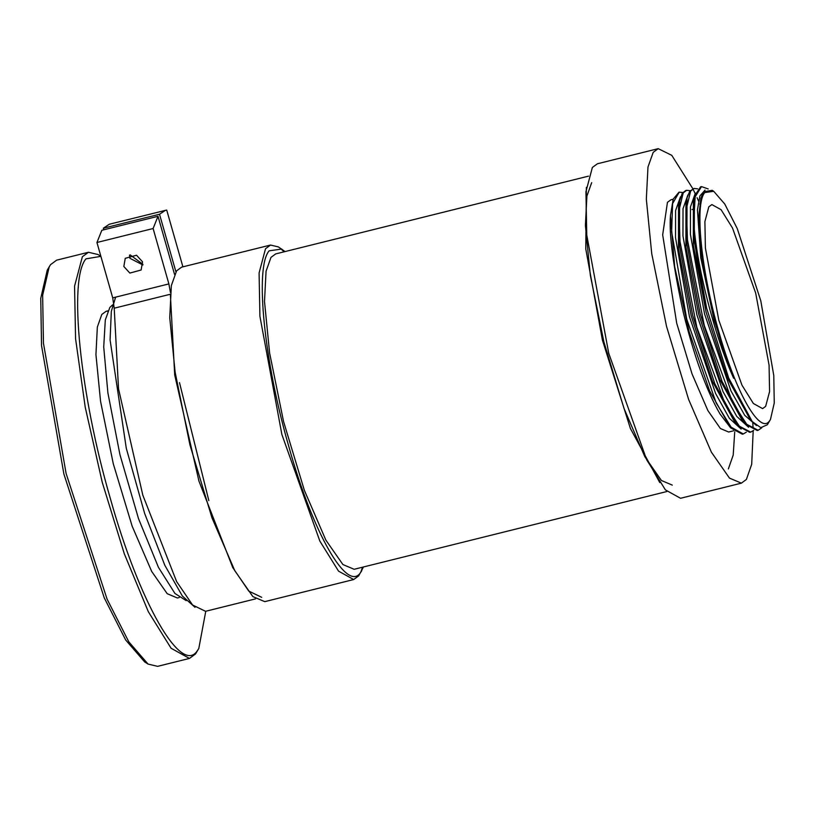 <?xml version="1.0" encoding="UTF-8"?>
<svg xmlns="http://www.w3.org/2000/svg" width="815" height="815" viewBox="0 0 815 815"><rect width="100%" height="100%" fill="white"/><g stroke="black" fill="none" stroke-linecap="round" stroke-linejoin="round"><path stroke-width="1.22" d="M189.437 658.428L157.611 666.344L148.065 664.082L144.683 661.943L125.704 640.04L104.269 597.894L63.876 474.004L41.545 345.631L40.75 298.351L47.26 270.111L50.55 264.651L56.632 260.168L88.458 252.263L82.366 256.735L74.562 286.167L75.571 338.734L85.239 407.255L102.252 482.348L124.288 553.742L148.32 611.688L171.079 648.251L189.437 658.428L195.518 653.956L198.799 648.485L205.777 611.24M148.065 664.082L128.821 641.863L107.071 599.117L66.096 473.454L43.46 343.237L42.645 295.274L49.257 266.637M198.799 648.485L197.525 650.452C181.378 676.124 139.457 602.866 110.096 497.649C79.85 393.604 68.287 279.117 85.972 258.844L100.897 256.358L98.004 254.525L88.458 252.263M107.814 311.116L106.113 311.289L101.814 314.447L97.342 327.039L95.936 354.556L100.561 401.316L113.254 463.664L132.152 526.184L151.702 571.468L167.197 593.687L177.395 597.996L179.219 597.548M112.653 304.841L109.842 307.449L105.308 319.959L103.719 346.966L107.886 392.799L119.948 454.668L138.509 518.656L158.477 567.403L174.94 593.463L186.197 600.635M115.638 297.149L111.329 311.34L110.076 339.875L126.305 448.352L144.601 513.328L164.844 565.345L182.356 596.01L194.989 607.297M285.087 251.57L278.384 246.914L270.519 245.05L181.602 267.157L176.59 270.845L171.364 285.525L169.734 317.636L175.123 372.18L189.936 444.919L211.982 517.861L234.791 570.694L252.874 596.611L264.763 601.643L353.69 579.536L358.692 575.848L363.49 566.955M360.719 572.334L362.563 567.189M284.16 251.804L280.115 248.127M270.519 245.05L265.517 248.728L259.089 272.974L259.914 316.261L281.888 434.527L319.826 541.048L338.561 571.152L353.69 579.536M281.766 249.044L269.123 250.837C254.596 267.493 264.091 361.483 288.918 446.895C313.031 533.285 347.445 593.432 360.709 572.354L361.748 570.734M588.491 176.142L275.704 253.903L270.988 257.377L266.057 271.232L264.508 301.499L269.602 352.936L283.559 421.518L304.352 490.294L325.857 540.101L342.901 564.54L354.118 569.288L666.904 491.516M586.372 187.348L585.771 248.911L602.417 340.11L630.413 428.496L659.783 482.602M591.68 182.652L586.902 196.079L585.404 225.439L590.335 275.307L603.874 341.811L624.035 408.509L644.889 456.808L661.413 480.504L672.293 485.108M255.564 598.862L205.543 611.301L192.595 605.025L176.621 581.584L142.798 495.102L118.532 388.816L114.212 308.202L112.725 297.872L168.878 283.915L170.417 292.422M182.906 266.831L166.708 210.056L109.312 224.237L103.352 228.21L103.8 229.779M208.834 500.624L179.494 382.612M174.553 274.4L158.008 216.301L101.844 230.268L96.944 242.493L112.725 297.872M170.366 294.235L174.695 374.859L198.952 481.135L232.784 567.627L248.748 591.069L261.707 597.324M158.008 216.301L153.108 228.526L168.878 283.915M153.108 228.526L96.944 242.493M123.829 266.485L129.85 273.086L141.117 269.999L142.543 261.829L136.523 255.227L125.255 258.314L123.829 266.485M129.514 255.126L129.87 258.274L142.9 264.977M103.352 228.21L159.516 214.253L175.918 271.833M130.166 254.901L142.91 264.294M165.476 210.28L159.516 214.253M679.679 203.76L678.824 202.955M673.149 199.237L670.928 199.787L667.444 202.344L662.677 234.832L676.705 323.209L692.016 373.851L707.858 410.536L720.409 428.527L728.661 432.021L733.561 430.809M753.192 430.829L751.695 464.305L746.387 479.464L741.375 483.152L729.486 478.12L711.403 452.203L688.593 399.37L666.548 326.428L651.735 253.689L646.336 199.135L647.976 167.034L653.202 152.344L658.214 148.656L671.764 155.329L692.862 188.764M692.933 188.897L695.175 193.603M697.049 197.699L698.516 200.979M699.83 204.005L700.645 205.91M752.754 422.15L753.029 427.07M730.739 427.997L720.032 414.01C706.524 390.752 694.288 356.96 683.347 312.644C673.231 266.627 668.932 234.302 670.46 215.639L673.2 199.105L678.966 192.218M680.464 196.812L675.594 210.565L675.533 237.736L689.449 316.678L715.601 393.502L729.333 418.258L741.151 429.098M687.891 194.968L683.021 208.721L682.96 235.892L696.886 314.835L723.037 391.658L736.76 416.414L748.588 427.254M753.722 430.34L750.717 432.123L739.358 426.204L725.238 404.352L696.815 327.192L680.005 241.576L678.987 210.331L683.204 192.921L686.648 190.303L690.193 190.679M682.766 192.523L679.221 192.146L672.599 203.597L671.652 231.776L686.729 319.154L716.181 402.956L731.136 427.172L743.28 433.967L746.295 432.184M720.032 414.01L730.617 427.865L742.353 434.201L743.28 433.967M685.721 190.537L682.277 193.155L678.528 204.086L678.477 248.728L691.202 315.772L712.473 381.502L735.028 422.649L738.013 425.98L749.79 432.347L750.717 432.123M687.025 197.923L685.955 202.263L685.904 246.904L698.618 313.897L719.869 379.586L742.424 420.754L745.399 424.085L757.216 430.503L758.144 430.279L746.693 424.258L732.573 402.325L704.282 325.48L687.452 239.824L686.413 208.569L690.641 191.077L694.074 188.448L697.64 188.836M670.46 215.639L674.688 266.709L689.113 331.623L709.61 390.884L730.617 427.865M679.588 199.736L679.537 246.099L692.73 315.578L714.786 383.661L738.013 425.98M694.074 188.448L689.704 191.311L687.014 197.923L686.943 244.062L700.054 313.327L722.039 381.379L745.399 424.085M695.348 193.104L690.448 206.939L690.407 234.353L704.557 313.948L730.963 390.894L744.727 415.314L756.503 425.552M705.067 190.078L699.881 195.936L697.446 209.924L700.768 257.805L714.052 319.908L733.663 378.262C713.859 334.466 696.183 263.449 693.738 222.067C694.492 246.069 698.791 274.747 706.636 308.101L728.661 377.956L752.245 421.579L760.792 427.651L767.323 424.788L770.46 419.481L774.25 403.038L773.781 375.501L760.782 300.745L737.259 228.597L724.78 204.056L713.726 191.301L704.751 192.574C694.462 204.392 701.185 271.049 718.799 331.634C735.904 392.912 760.303 435.567 769.717 420.622L770.46 419.481M708.235 188.968L701.501 186.604L695.134 196.863L693.738 222.067M761.791 427.783L758.144 430.279M713.726 191.301L712.198 190.333L703.488 191.831L700.869 198.29L699.127 213.622C697.049 250.562 713.604 329.474 733.663 378.262M706.636 308.101L694.237 240.934L694.421 196.181L693.351 200.51L693.361 245.284L706.126 312.339L727.408 377.987L749.953 419.012L752.245 421.579M694.421 196.181L700.584 186.839L701.501 186.604M765.652 406.369L762.596 408.61L753.376 403.496L741.945 385.128L718.799 320.163L705.393 248.015L704.894 221.609L708.816 206.827L711.872 204.585L721.092 209.7L732.522 228.057L755.668 293.033L769.075 365.171L769.574 391.587L765.652 406.369M734.733 431.767L733.205 455.096L728.355 468.941M741.375 483.152L680.535 498.281L665.417 489.897L646.672 459.782L608.734 353.262L586.759 235.005L585.934 191.708L592.362 167.472L597.375 163.784L658.214 148.656M114.212 308.202L170.233 294.276M107.937 310.841L106.113 311.289M686.648 190.303L685.721 190.527M691.996 209.516L692.791 209.323"/></g></svg>
